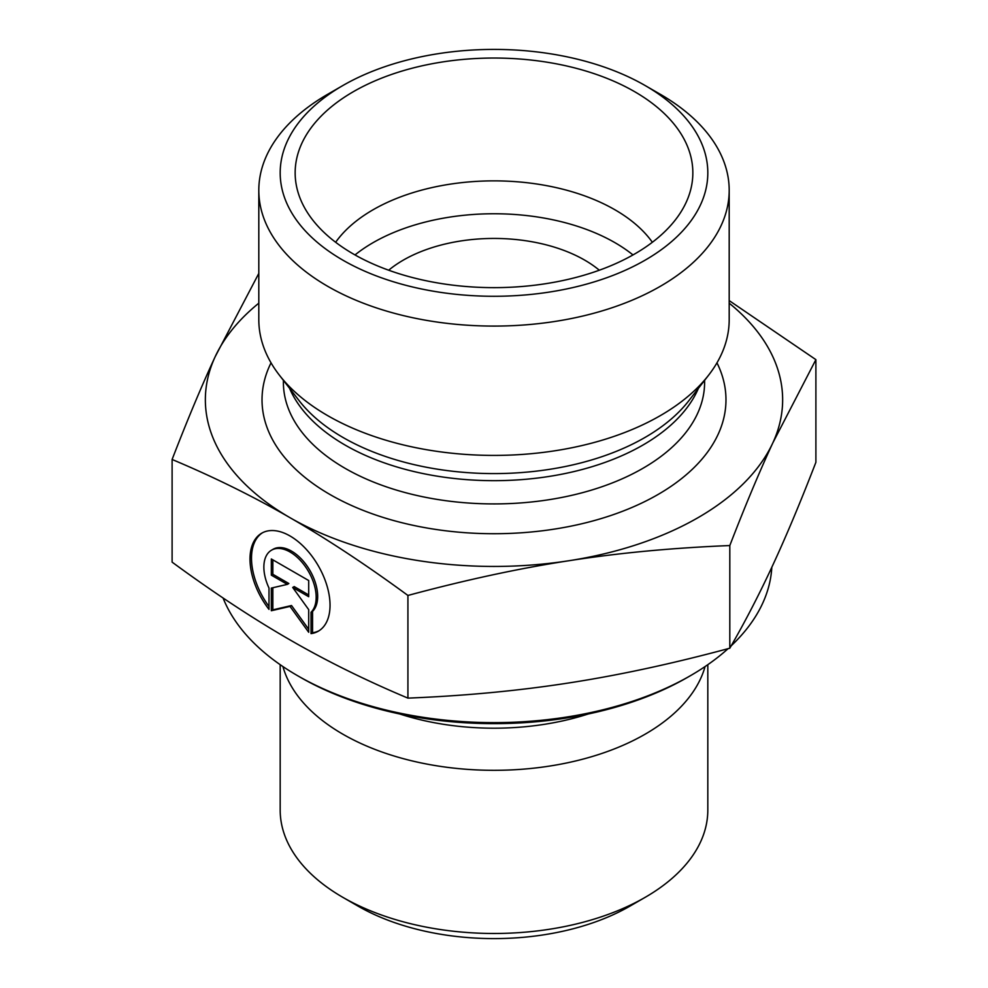 <?xml version="1.0" encoding="UTF-8"?>
<svg xmlns="http://www.w3.org/2000/svg" width="988" height="988" viewBox="0 0 988 988"><rect width="100%" height="100%" fill="white"/><g stroke="black" fill="none" stroke-linecap="round" stroke-linejoin="round"><path stroke-width="1.48" d="M311.035 633.629L311.035 612.276A36.976 21.353 -120 0 0 307.095 569.162A36.976 21.353 -120 0 0 271.515 550.18A36.976 21.353 -120 0 0 268.995 588.033L268.995 609.386A56.588 32.69 60 0 1 261.697 533.199A56.588 32.69 60 0 1 318.321 565.828A56.588 32.69 60 0 1 318.334 631.171A56.588 32.69 60 0 1 311.035 633.629L312.554 632.752A56.588 32.69 -120 0 0 319.075 630.715M262.462 532.779A56.588 32.69 -120 0 0 268.995 606.509M271.515 550.18L273.021 549.303A36.976 21.353 60 0 1 308.602 568.298A36.976 21.353 60 0 1 312.554 611.399L312.554 632.752M311.035 612.276L312.554 611.399M272.849 559.85L272.849 574.275L288.854 583.513L287.347 584.377L271.329 575.152L271.329 558.973L308.701 580.524L308.701 596.703L292.695 587.465L308.701 609.633L308.701 632.283L290.015 606.41L271.329 610.732L271.329 588.082L287.347 584.377M271.329 575.152L272.849 574.275M272.849 587.736L272.849 609.855L291.522 605.533L308.701 629.319M271.329 610.732L272.849 609.855M290.015 606.41L291.522 605.533M292.695 587.465L294.202 586.588L308.701 594.949M707.816 664.689L707.816 810.049A213.816 123.438 180 0 1 645.189 897.326A213.816 123.438 180 0 1 342.811 897.326A213.816 123.438 180 0 1 280.184 810.049L280.184 664.689M342.811 897.326L357.928 906.058A192.425 111.101 0 0 0 630.072 906.058L645.189 897.326M705.074 666.554A213.816 123.438 180 0 1 494 770.319A213.816 123.438 180 0 1 282.926 666.554M172.11 459.469L172.11 562.135C213.741 592.689 253.052 618.599 290.015 639.903C326.991 661.244 366.289 680.646 407.921 698.121C464.755 695.848 518.404 690.785 568.866 682.943C619.328 675.137 672.976 663.566 729.811 648.214C745.014 621.921 759.352 594.196 772.851 565.037C786.349 535.916 800.688 501.669 815.89 462.31L815.89 359.644L772.851 442.834C759.562 471.474 745.211 505.708 729.811 545.549C672.235 547.895 618.587 552.959 568.866 560.739C519.157 568.372 465.509 579.944 407.921 595.455C365.745 564.556 326.435 538.633 290.015 517.7L289.904 517.626C253.521 496.581 214.248 477.204 172.11 459.469C187.51 419.628 201.848 385.394 215.149 356.754L258.807 273.404M407.921 698.121L407.921 595.455M729.811 648.214L729.811 545.549M297.45 675.619L300.476 677.36A273.676 158.006 0 0 0 687.525 677.36L690.55 675.619A277.949 160.476 180 0 1 297.45 675.619A277.949 160.476 180 0 1 223.066 597.987M771.813 567.273A277.949 160.476 180 0 1 731.194 645.806M728.082 648.671A277.949 160.476 180 0 1 690.55 675.619M388.679 270.218A128.292 74.063 180 0 1 584.711 260.128A128.292 74.063 180 0 1 599.321 270.218M729.193 300.611L815.89 359.644M290.015 517.7A288.644 166.651 0 0 0 568.866 560.739A288.644 166.651 0 0 0 772.851 442.834A288.644 166.651 0 0 0 729.193 303.18M258.807 303.18A288.644 166.651 0 0 0 215.149 356.754A288.644 166.651 0 0 0 289.904 517.626M652.352 242.27A171.048 98.751 0 0 0 614.944 209.789A171.048 98.751 0 0 0 335.648 242.27M634.605 91.662A198.847 114.806 180 0 1 690.587 190.091A198.847 114.806 180 0 1 556.034 281.913A198.847 114.806 180 0 1 353.395 254.015A198.847 114.806 180 0 1 297.413 190.091A198.847 114.806 180 0 1 404.277 70.395A198.847 114.806 180 0 1 634.605 91.662M632.987 254.941A171.048 98.751 0 0 0 355.013 254.941M729.193 190.301L729.193 319.63A235.193 135.788 180 0 1 708.705 375.057A235.193 135.788 180 0 1 327.695 415.639A235.193 135.788 180 0 1 279.295 375.057A235.193 135.788 180 0 1 258.807 319.63L258.807 190.301A235.193 135.788 0 0 0 327.695 286.31A235.193 135.788 0 0 0 584.007 315.752A235.193 135.788 0 0 0 729.193 190.301A235.193 135.788 0 0 0 660.305 94.28L645.189 85.561A213.816 123.438 180 0 1 645.189 260.128A213.816 123.438 180 0 1 342.811 260.128A213.816 123.438 180 0 1 342.811 85.561A213.816 123.438 180 0 1 645.189 85.561M342.811 85.561L327.695 94.28A235.193 135.788 0 0 0 258.807 190.301M399.757 713.978A192.66 111.236 0 0 0 588.243 713.978M271.033 362.831A231.982 133.936 0 0 0 329.967 494.494A231.982 133.936 0 0 0 611.782 515.18A231.982 133.936 0 0 0 716.967 362.831M708.705 375.057L688.871 400.659A213.47 123.241 180 0 1 343.058 437.499A213.47 123.241 180 0 1 299.129 400.659L279.295 375.057M289.583 388.346A210.605 121.586 0 0 0 345.084 445.057A210.605 121.586 0 0 0 550.415 476.228A210.605 121.586 0 0 0 698.417 388.346M704.605 380.355L704.605 382.331A210.605 121.586 180 0 1 574.596 494.667A210.605 121.586 180 0 1 345.084 468.312A210.605 121.586 180 0 1 283.395 382.331L283.395 380.355"/></g></svg>
